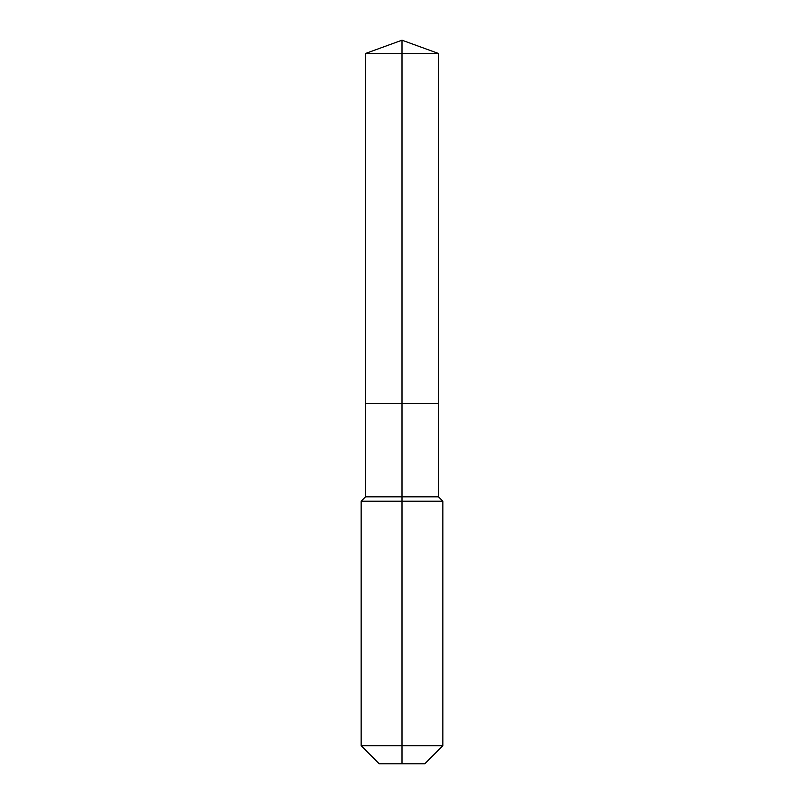 <?xml version="1.0" encoding="UTF-8"?>
<svg xmlns="http://www.w3.org/2000/svg" width="804" height="804" viewBox="0 0 804 804"><rect width="100%" height="100%" fill="white"/><g stroke="black" fill="none" stroke-linecap="round" stroke-linejoin="round"><path stroke-width="1.21" d="M361.147 745.71L442.853 745.71L424.763 763.8L379.237 763.8L361.147 745.71L361.147 501.204L402 501.204L402 496.822L365.529 496.822L365.529 403.608L402 403.608L402 53.476L438.471 53.476L402 40.2L402 53.476L365.529 53.476L365.529 403.608L438.471 403.608L438.471 53.476M402 496.822L438.471 496.822L438.471 403.608L402 403.608L402 496.822M402 763.8L402 501.204L442.853 501.204L438.471 496.822M402 40.2L365.529 53.476M442.853 745.71L442.853 501.204M365.529 496.822L361.147 501.204"/></g></svg>
